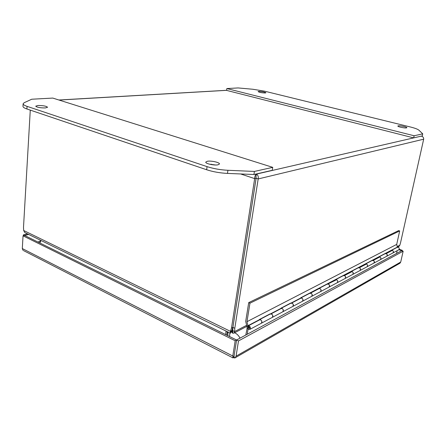 <?xml version="1.0" encoding="UTF-8"?>
<svg xmlns="http://www.w3.org/2000/svg" width="446" height="446" viewBox="0 0 446 446"><rect width="100%" height="100%" fill="white"/><g stroke="black" fill="none" stroke-linecap="round" stroke-linejoin="round"><path stroke-width="0.67" d="M240.628 173.962L254.672 178.606C254.8 176.242 255.368 174.743 256.366 174.107C257.972 174.994 258.574 176.61 258.178 178.946L256.121 178.266L254.672 178.606L231.496 328.072L230.409 331.328L231.82 330.598L232.901 327.347L256.11 178.266L255.993 176.521L256.121 178.266L232.912 327.347L232.767 330.648L234.646 331.562L234.797 328.262L258.178 178.946L423.678 139.191C423.756 137.68 423.037 136.677 421.503 136.186L422.078 136.376M421.297 136.136L256.366 174.107L255.993 176.521M231.056 331.623L230.593 333.134L230.248 333.117L230.409 331.328L23.671 230.504L23.499 227.404L30.278 110.117M423.678 139.191L400.58 242.607L399.839 245.194L397.219 246.56M23.671 230.504L24.792 232.544L25.377 232.829M246.638 325.296L234.646 331.562L234.038 333.073L232.751 333.257L232.795 330.871M397.553 247.201L398.914 246.487L399.839 245.194M231.82 330.598L231.502 330.954M232.767 330.648L232.583 330.988L231.981 330.296L232.143 332.549L232.751 333.257M231.39 331.094L232.143 332.549M40.881 240.422L39.688 242.897M39.85 242.981L41.038 240.5M226.038 331.055L225.687 334.623M229.573 336.54L229.813 332.9M227.215 331.629L226.858 335.202M228.017 332.025L227.778 335.654M398.228 125.844C399.934 125.432 407.254 126.999 406.863 127.695L406.507 127.891C404.823 128.314 397.431 126.725 397.849 126.04L398.228 125.844M258.797 91.391C262.293 91.514 264.673 91.976 265.928 92.774L265.253 92.985C261.752 92.863 259.366 92.4 258.106 91.597L258.797 91.391M264.428 91.14L252.854 89.256L238.147 87.94L226.847 88.553L414.128 135.762L422.719 133.839L418.922 130.187C417.74 129.178 414.852 128.097 410.259 126.948L264.428 91.14M422.719 133.839L422.262 135.913L413.665 137.886L414.128 135.762M226.847 88.553L226.596 90.387L413.665 137.886M45.369 107.938C40.196 107.954 36.979 107.369 35.713 106.187L37.971 105.501C43.128 105.496 46.328 106.081 47.571 107.263L45.369 107.938M218.005 164.814C214.325 165.661 205.21 163.637 205.779 162.104L207.279 161.279C211.008 160.471 219.967 162.467 219.443 164L218.005 164.814M207.067 166.631C213.394 168.672 220.346 169.893 227.923 170.288L254.398 171.442L272.729 167.35L52.773 98.075L31.738 99.224L24.168 102.725L23.125 103.762C23.108 104.593 24.424 105.457 27.072 106.36L207.067 166.631L206.649 169.748C212.965 171.805 219.906 173.026 227.471 173.41L253.925 174.514L254.398 171.442M23.125 103.762L22.986 106.354C22.969 107.196 24.279 108.071 26.922 108.986L206.649 169.748M272.729 167.35L272.25 170.311L253.925 174.514M215.53 164.992L209.28 164.134M247.235 327.738L245.796 335.03M248.26 329.338L246.956 327.882M280.974 308.649L280.974 308.381C283.104 308.649 283.723 309.78 282.831 311.771C283.712 310.561 283.455 309.452 282.056 308.437L281.621 308.309L271.107 313.833L271.547 313.967C272.963 315.01 273.231 316.147 272.344 317.374L272.339 317.374C273.181 315.06 272.45 313.962 270.159 314.068L259.522 319.654M259.46 319.96L259.455 319.676C261.64 319.988 262.276 321.17 261.373 323.233L261.378 323.233C262.27 321.984 261.997 320.825 260.564 319.749L260.118 319.609L248.617 325.658L249.069 325.797C250.524 326.907 250.797 328.1 249.899 329.365L248.472 329.455L247.374 328.323L246.972 326.673L247.898 325.513L246.967 321.689L249.961 303.174L248.717 302.611L245.69 321.41L246.972 326.673L247.898 325.513L248.115 327.615M300.699 298.028C302.784 298.262 303.38 299.338 302.494 301.262C303.364 300.097 303.118 299.026 301.758 298.067L301.329 297.95L291.684 303.018L292.113 303.141C293.496 304.127 293.747 305.22 292.871 306.402L292.526 306.592L292.871 306.402C293.702 304.172 293 303.124 290.759 303.258L281.041 308.359M249.899 329.365L311.726 296.328C312.551 294.176 311.865 293.173 309.675 293.323L300.76 298M311.386 296.512L311.726 296.328L311.386 296.512M335.593 279.943L335.593 279.698C337.589 279.887 338.152 280.874 337.288 282.675C338.129 281.577 337.901 280.59 336.607 279.72L327.994 283.935L328.407 284.035C329.717 284.927 329.945 285.931 329.103 287.046L328.769 287.224L329.103 287.046C329.917 284.966 329.254 284.007 327.108 284.169L318.907 288.473M318.84 288.746L318.845 288.495C320.88 288.707 321.46 289.738 320.585 291.595L320.59 291.595C321.443 290.463 321.204 289.443 319.877 288.529L319.464 288.417L310.583 293.089L311.001 293.2C312.345 294.137 312.585 295.18 311.726 296.328L345.165 278.466C345.968 276.453 345.327 275.533 343.225 275.706L335.66 279.681M344.836 278.639L345.165 278.466L344.836 278.639M365.503 264.216L365.508 263.993C367.415 264.138 367.944 265.052 367.108 266.741C367.917 265.704 367.705 264.79 366.478 263.999L359.415 267.717C360.663 268.525 360.875 269.456 360.061 270.505L359.738 270.677L360.061 270.505C360.853 268.559 360.223 267.672 358.171 267.856L351.169 271.536M351.102 271.787L351.108 271.558C353.054 271.72 353.6 272.668 352.747 274.413L352.753 274.413C353.572 273.348 353.355 272.4 352.095 271.569L344.496 275.567C345.773 276.414 345.996 277.384 345.165 278.466L373.91 263.107C374.69 261.217 374.082 260.369 372.075 260.559L365.569 263.971M373.592 263.274L373.91 263.107L373.592 263.274M391.432 250.591L391.437 250.379C393.255 250.49 393.762 251.343 392.948 252.932C393.729 251.951 393.534 251.098 392.363 250.373L386.219 253.607C387.407 254.348 387.602 255.218 386.816 256.21L386.509 256.372L386.816 256.21C387.591 254.376 386.994 253.557 385.032 253.752L378.977 256.929M378.916 257.169L378.922 256.952C380.778 257.08 381.297 257.961 380.471 259.6L380.159 259.767L380.471 259.6C381.269 258.591 381.068 257.71 379.864 256.952L373.291 260.414C374.501 261.189 374.712 262.086 373.91 263.107L398.88 249.766C399.638 247.982 399.058 247.195 397.141 247.396L391.493 250.362M398.579 249.927L398.88 249.766M396.55 253.451L397.169 250.68M247.229 334.255L248.009 329.471M234.15 355.423L234.005 356.426L234.73 358.038L399.995 263.19L400.72 262.036L403.156 251.21L238.493 340.939L236.068 356.17L235.237 357.737M398.925 249.727L401.656 250.685L236.597 340.003L234.189 355.217L236.597 340.003L238.493 340.939M233.481 357.341L233.135 357.965L232.79 356.008L235.193 340.761L236.597 340.003L24.608 235.46L28.722 234.468M23.632 250.641L233.135 357.965L234.183 355.217M23.365 235.761L23.415 234.869L24.608 235.46L23.041 235.839L22.306 248.55L23.025 250.329M399.577 263.435L399.995 263.19M233.475 357.346L234.73 358.038M399.265 249.269L402.309 250.334L401.656 250.685L403.156 251.21M402.309 250.334L402.186 250.869M23.415 234.869L27.529 233.888M235.193 340.761L23.041 235.839M300.693 298.285L300.654 297.839L397.353 247.112L396.7 244.408L399.688 230.933L398.691 230.599L248.717 302.611M399.688 230.933L249.961 303.174M397.079 247.257L396.739 247.608M396.7 244.408L246.967 321.689M300.699 298.023L247.948 325.719M384.97 253.607L384.619 253.969M372.009 260.408L371.652 260.776M358.11 267.7L357.748 268.079M343.158 275.544L342.79 275.935M327.041 284.002L326.662 284.403M309.602 293.145L309.217 293.563M290.686 303.068L290.296 303.497M270.086 313.878L269.691 314.318M247.965 327.693L249.331 328.496C249.799 327.665 249.565 327.046 248.623 326.634L248.617 325.658M230.911 332.097L231.892 332.064M234.646 332.755C236.887 333.814 238.688 335.609 240.048 338.135M59.084 100.06L226.601 90.337M211.27 164.24L213.093 164.842M232.901 327.347L231.496 328.072M234.797 328.262L232.912 327.347M227.923 170.288L227.471 173.41M27.072 106.36L26.922 108.986M232.79 356.008L22.306 248.55M400.72 262.036L236.068 356.17M249.347 327.905C248.84 328.479 248.455 328.295 248.193 327.353C248.701 326.779 249.085 326.963 249.347 327.905M249.57 328.122L248.756 328.39L248.138 327.314M248.149 327.213L248.857 326.684M227.967 332.738L227.109 332.677M40.72 240.762L38.01 242.072M226.607 90.293L58.917 100.004M24.792 232.544L230.248 333.117M234.038 333.073L246.889 326.327M231.011 331.779L231.652 330.793M233.336 357.597L233.158 357.921M391.404 250.239L397.052 247.279M378.883 256.807L384.943 253.629M365.475 263.842L371.981 260.431M351.069 271.402L358.077 267.723M335.554 279.536L343.13 275.567M318.801 288.328L327.007 284.024M300.654 297.85L309.569 293.173M280.93 308.197L290.653 303.096M259.41 319.487L270.053 313.9M248.383 326.784L248.11 327.258C248.115 328.133 248.545 328.496 249.398 328.345L249.504 328.289"/></g></svg>
